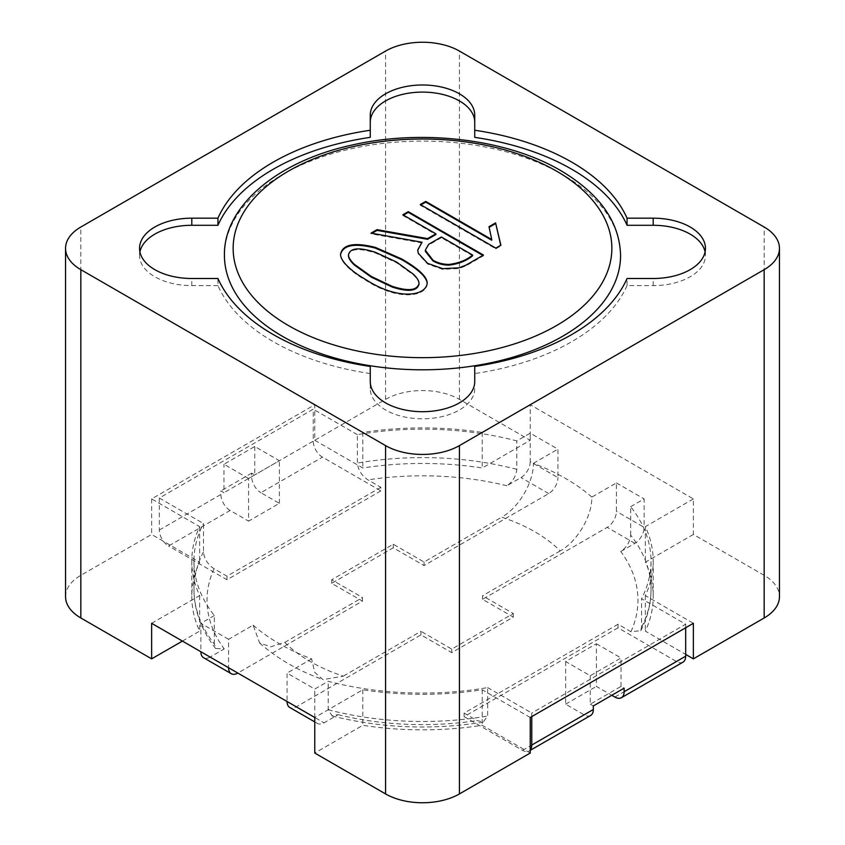 <?xml version="1.0" encoding="UTF-8"?>
<svg xmlns="http://www.w3.org/2000/svg" width="845" height="845" viewBox="0 0 845 845"><rect width="100%" height="100%" fill="white"/><g stroke="black" fill="none" stroke-linecap="round" stroke-linejoin="round"><path stroke-width="0.63" stroke-dasharray="4.22 3.17" d="M380.873 487.322L226.978 576.184L214.049 568.717C207.881 564.661 204.353 559.063 203.444 551.933L203.444 523.499L159.325 498.032L313.231 409.17L313.231 441.164A13.055 7.542 60 0 0 322.463 457.156L380.873 490.882L380.873 487.322L367.945 479.865C361.797 475.788 358.269 470.2 357.35 463.081L357.35 434.647A228.53 131.947 180 0 1 516.791 440.921L530.227 433.168L557.932 449.16L557.932 477.594L530.227 461.602L530.227 433.168M530.227 461.602A13.055 7.542 -60 0 1 520.995 477.594L506.884 485.748C512.714 481.745 516.01 476.284 516.791 469.355L516.791 440.921M203.444 551.933A228.53 131.947 0 0 0 193.97 589.546A228.53 131.947 0 0 0 214.324 643.985L215.728 648.474L224.231 648.928L210.109 657.083L237.815 673.074L362.473 601.101L331.694 583.335L393.263 547.792L424.042 565.558L548.701 493.586A13.055 7.542 120 0 0 557.932 477.594M248.588 478.481L223.967 464.264L254.746 446.498L279.368 460.705L248.588 478.481L248.588 521.133L279.368 503.356L260.904 492.698L322.463 457.156M151.635 623.314L199.652 595.588A230.706 133.204 180 0 1 191.794 561.112A230.706 133.204 180 0 1 199.652 526.646L151.635 498.92L314.773 404.734L314.773 440.277L385.563 399.4A52.232 30.156 180 0 1 459.437 399.4L530.227 440.277L530.227 404.734L693.365 498.92L693.365 534.462L764.165 575.329A52.232 30.156 180 0 1 779.46 596.654M151.635 498.92L151.635 534.462L80.835 575.329L80.835 227.02M254.746 446.498L254.746 474.922L251.673 473.147L251.673 476.707A13.055 7.542 -120 0 0 260.904 492.698M279.368 503.356L279.368 460.705M159.325 498.032L159.325 530.016A13.055 7.542 -120 0 0 168.556 546.007L230.125 510.464L248.588 521.133M230.125 510.464A13.055 7.542 60 0 1 220.883 494.473L220.883 490.924L223.967 492.698L223.967 464.264M596.412 643.753L621.033 657.97L590.254 675.736L565.632 661.519L596.412 643.753L596.412 686.404L611.801 695.287M682.971 662.174A13.055 7.542 60 0 1 676.444 661.519L618.022 627.803L618.022 624.244L630.951 631.711L640.763 630.655L641.556 627.159L641.556 598.725L685.675 624.202L531.769 713.053L531.769 716.613M618.022 624.244L464.127 713.095L477.055 720.563L483.277 721.979L487.649 716.021L487.649 687.587A228.53 131.947 180 0 1 328.209 681.302L314.773 689.066L287.068 673.074L287.068 701.508M530.227 717.5L482.21 689.773A230.706 133.204 180 0 1 362.79 689.773L314.773 717.5A13.055 7.542 120 0 0 317.477 723.478A13.055 7.542 120 0 0 324.005 722.834L338.116 714.68L332.127 715.81L328.209 709.737L328.209 681.302M591.849 497.103A202.42 116.863 0 0 0 533.375 463.345C533.639 482.675 518.481 507.919 501.74 517.151A158.881 91.735 180 0 1 560.214 550.908C576.955 541.708 592.091 516.475 591.849 497.103L616.417 482.928L616.417 511.362A13.055 7.542 -60 0 1 607.185 527.354L482.527 599.327L513.306 617.093L451.737 652.636L420.958 634.87L296.299 706.842A13.055 7.542 -60 0 1 289.772 707.487M641.556 627.159A228.53 131.947 0 0 0 651.03 589.546A228.53 131.947 0 0 0 630.676 535.117C629.895 542.036 626.599 547.497 620.769 551.5L634.891 543.346A13.055 7.542 120 0 0 644.122 527.354L616.417 511.362M590.623 715.483A13.055 7.542 60 0 1 584.096 714.838L565.632 704.17L565.632 661.519M590.254 675.736L590.254 704.17L621.033 686.404L624.117 688.179M593.327 705.955L590.254 704.17M621.033 686.404L621.033 657.97M253.151 625.131A202.42 116.863 0 0 0 311.625 658.889L314.667 672.282L322.927 679.634L343.26 676.169A158.881 91.735 180 0 1 284.786 642.401L270.738 646.826L259.616 642.939L253.151 625.131L228.583 639.306L228.583 667.74M362.473 601.101L362.473 597.552L331.694 579.776L393.263 544.233L424.042 562.01L501.74 517.151M284.786 642.401L362.473 597.552M311.625 658.889L287.068 673.074M420.958 634.87L420.958 631.31L343.26 676.169M533.375 463.345L557.932 449.16M424.042 565.558L424.042 562.01M482.527 599.327L482.527 595.767L513.306 613.544L451.737 649.087L420.958 631.31M560.214 550.908L482.527 595.767M214.324 643.985L214.324 615.551A228.53 131.947 180 0 1 193.97 561.112A228.53 131.947 180 0 1 203.444 523.499M214.324 615.551L200.878 623.314L200.878 651.748M228.583 639.306L200.878 623.314M487.649 687.587L531.769 713.053M630.676 535.117L630.676 506.683A228.53 131.947 180 0 1 651.03 561.112A228.53 131.947 180 0 1 641.556 598.725M630.676 506.683L644.122 498.92L644.122 527.354M616.417 482.928L644.122 498.92M357.35 434.647L313.231 409.17M314.773 404.734L362.79 432.45A230.706 133.204 180 0 1 482.21 432.45L530.227 404.734M693.365 498.92L645.348 526.646A230.706 133.204 180 0 1 653.206 561.112A230.706 133.204 180 0 1 645.348 595.588L693.365 623.314M530.227 753.043L482.21 725.316A230.706 133.204 180 0 1 362.79 725.316L314.773 753.043M182.414 641.091L199.652 631.13A230.706 133.204 180 0 1 191.794 596.654A230.706 133.204 180 0 1 199.652 562.189L151.635 534.462M65.54 596.654A52.232 30.156 180 0 1 80.835 575.329M314.773 440.277L362.79 467.993A230.706 133.204 180 0 1 482.21 467.993L530.227 440.277M693.365 534.462L645.348 562.189A230.706 133.204 180 0 1 653.206 596.654A230.706 133.204 180 0 1 645.348 631.13L685.675 654.41M645.348 526.646L645.348 562.189M645.348 595.588L645.348 631.13M482.21 689.773L482.21 725.316M362.79 689.773L362.79 725.316M199.652 595.588L199.652 631.13M199.652 526.646L199.652 562.189M362.79 432.45L362.79 467.993M482.21 432.45L482.21 467.993M393.263 547.792L393.263 544.233M380.873 490.882L226.978 579.733L168.556 546.007M226.978 579.733L226.978 576.184M210.109 657.083A13.055 7.542 -60 0 1 203.582 657.727M331.694 583.335L331.694 579.776M451.737 652.636L451.737 649.087M314.773 717.5L314.773 689.066M618.022 627.803L464.127 716.655L522.537 750.381A13.055 7.542 -120 0 0 529.065 751.025A13.055 7.542 -120 0 0 530.227 750.054M464.127 716.655L464.127 713.095M565.632 704.17L596.412 686.404M685.675 627.761L685.675 624.202M513.306 617.093L513.306 613.544M251.673 473.147L220.883 490.924M254.746 474.922L223.967 492.698M705.079 251.894A52.232 30.156 180 0 1 705.448 255.454A52.232 30.156 180 0 1 653.206 285.61L627.053 285.61L627.053 278.501M627.053 285.61A211.123 121.891 180 0 1 474.732 373.553L474.732 366.445M474.732 373.553L474.732 381.539M474.732 388.647A52.232 30.156 180 0 1 422.5 418.803A52.232 30.156 180 0 1 370.268 388.647L370.268 381.539M370.268 388.647L370.268 366.445M370.268 373.553A211.123 121.891 180 0 1 217.947 285.61L217.947 278.501M217.947 285.61L191.794 285.61A52.232 30.156 180 0 1 139.552 255.454A52.232 30.156 180 0 1 139.921 251.894M370.268 130.246L370.268 115.142M474.732 137.355L474.732 115.142M224.432 255.454A198.068 114.35 180 0 1 346.703 149.808A198.068 114.35 180 0 1 562.548 174.588A198.068 114.35 180 0 1 620.568 255.454M422.025 242.948L371.05 233.843L371.05 233.125M371.05 233.843L371.99 233.294M482.854 255.412L483.467 255.76L465.88 265.921L458.888 268.541L442.695 269.365L427.612 264.073L418.296 253.986L417.705 249.983M483.467 255.76L483.467 255.053M403.477 215.126L402.854 215.475L402.854 214.767M402.854 215.475L435.883 234.54M472.64 255.76L441.354 237.709L441.354 236.991M441.354 237.709L428.605 245.071L425.331 250.469M420.271 204.511L420.271 205.219L495.814 248.831L495.814 248.124M495.814 248.831L500.884 245.906L500.884 245.198M500.736 245.282L500.884 245.906M491.737 240.223L489.001 226.703M420.271 205.219L420.894 204.87M427.179 283.55L427.179 284.015C425.996 296.553 398.322 301.517 365.811 280.308C357.034 275.248 350.358 270.178 345.774 265.108C342.32 261.306 340.567 257.968 340.524 255.095L340.524 254.63M419.025 284.057C418.993 281.565 417.06 278.48 413.226 274.794L396.453 262.689L375.37 253.004C358.903 247.722 349.936 248.62 348.467 255.686M506.884 485.748A215.475 124.405 0 0 0 367.945 479.865M548.701 493.586L520.995 477.594M214.049 568.717A215.475 124.405 0 0 0 224.231 648.928M385.563 399.4L385.563 51.08M630.951 631.711A215.475 124.405 0 0 0 620.769 551.5M338.116 714.68A215.475 124.405 0 0 0 477.055 720.563M296.299 706.842L324.005 722.834M634.891 543.346L607.185 527.354M459.437 399.4L459.437 51.08M764.165 575.329L764.165 227.02M516.791 469.355A228.53 131.947 0 0 0 357.35 463.081M328.209 709.737A228.53 131.947 0 0 0 487.649 716.021M251.673 476.707L313.231 441.164M159.325 530.016L220.883 494.473M614.875 697.062L676.444 661.519M522.537 750.381L584.096 714.838M653.206 285.61L653.206 278.501M191.794 285.61L191.794 278.501M653.206 561.112L653.206 596.654M191.794 561.112L191.794 596.654M215.633 648.548C201.332 630.074 194.107 610.407 193.97 589.546L193.97 561.112M640.806 630.676C647.597 617.368 650.999 603.657 651.03 589.546L651.03 561.112M332.085 715.968C381.296 728.2 431.7 730.26 483.298 722.137M317.477 723.478L314.773 721.915M529.065 751.025L530.227 750.349M259.595 642.961C277.044 658.456 298.158 670.687 322.927 679.644M139.552 255.454L139.552 248.345M705.448 255.454L705.448 248.345M425.331 250.162L425.331 250.87M340.546 254.387L340.546 255.105M427.221 283.297L427.221 284.015"/><path stroke-width="1.27" d="M365.811 279.6C357.034 274.53 350.358 269.47 345.774 264.4C342.32 260.598 340.567 257.26 340.524 254.387C342.5 244.385 354.139 242.061 375.423 247.416L401.639 258.919C418.771 268.816 427.285 276.938 427.179 283.297C425.996 295.845 398.322 300.809 365.811 279.6M495.582 222.9L500.884 245.198L495.814 248.124L420.271 204.511L425.743 201.416L491.737 239.515L489.001 226.703L495.582 222.9L500.736 245.282M422.025 242.24L371.05 233.125L377.05 229.66L427.612 238.607L435.883 233.833L402.854 214.767L408.272 211.641L483.467 255.053L465.88 265.203L458.888 267.833L442.695 268.647L427.612 263.355L418.296 253.268L417.715 249.972L422.025 242.24L417.715 250.257M237.815 673.074L237.815 673.074A13.055 7.542 120 0 1 231.287 673.718L203.582 657.727A13.055 7.542 -60 0 1 200.878 651.748L228.583 667.74A13.055 7.542 120 0 0 231.287 673.718M80.835 227.02L385.563 51.08A52.232 30.156 180 0 1 459.437 51.08L764.165 227.02A52.232 30.156 180 0 1 779.46 248.345A52.232 30.156 180 0 1 764.165 269.671L459.437 445.6A52.232 30.156 180 0 1 385.563 445.6L80.835 269.671A52.232 30.156 180 0 1 65.54 248.345A52.232 30.156 180 0 1 80.835 227.02M779.46 248.345L779.46 596.654A52.232 30.156 180 0 1 764.165 617.98L693.365 658.857L693.365 623.314L530.227 717.5L530.227 753.043L459.437 793.92A52.232 30.156 180 0 1 385.563 793.92L314.773 753.043L314.773 717.5L151.635 623.314L151.635 658.857L80.835 617.98A52.232 30.156 180 0 1 65.54 596.654L65.54 248.345M530.227 750.054A13.055 7.542 -120 0 0 531.769 745.047L593.327 709.504L593.327 705.955L624.117 688.179L624.117 691.738L685.675 656.195L685.675 627.761M593.327 709.504A13.055 7.542 60 0 1 590.623 715.483L530.227 750.349M611.801 695.287L614.875 697.062A13.055 7.542 -120 0 0 621.413 697.716A13.055 7.542 -120 0 0 624.117 691.738M314.773 721.915L289.772 707.487A13.055 7.542 -60 0 1 287.068 701.508L314.773 717.5M151.635 658.857L182.414 641.091M685.675 654.41L693.365 658.857M653.206 278.501L627.053 278.501A211.123 121.891 180 0 1 474.732 366.445L474.732 381.539A52.232 30.156 180 0 1 422.5 411.695A52.232 30.156 180 0 1 370.268 381.539L370.268 366.445A211.123 121.891 180 0 1 217.947 278.501L191.794 278.501A52.232 30.156 180 0 1 139.552 248.345A52.232 30.156 180 0 1 191.794 218.179L217.947 218.179A211.123 121.891 180 0 1 370.268 130.246L370.268 115.142A52.232 30.156 180 0 1 422.5 84.986A52.232 30.156 180 0 1 474.732 115.142L474.732 130.246A211.123 121.891 180 0 1 627.053 218.179L653.206 218.179A52.232 30.156 180 0 1 705.448 248.345A52.232 30.156 180 0 1 653.206 278.501M531.769 716.613L531.769 745.047M685.675 656.195A13.055 7.542 60 0 1 682.971 662.174L621.413 697.716M139.921 251.894A52.232 30.156 180 0 1 191.794 225.288L217.947 225.288L217.947 218.179M370.268 137.355L370.268 130.246L370.268 137.355A211.123 121.891 180 0 0 217.947 225.288M370.268 122.25A52.232 30.156 180 0 1 422.5 92.094A52.232 30.156 180 0 1 474.732 122.25M627.053 218.179L627.053 225.288A211.123 121.891 180 0 0 474.732 137.355L474.732 130.246M627.053 225.288L653.206 225.288A52.232 30.156 180 0 1 705.079 251.894M620.568 255.454A198.068 114.35 180 0 1 422.5 369.804A198.068 114.35 180 0 1 224.432 255.454C223.418 207.12 276.125 161.585 351.319 145.213C421.697 128.715 507.296 139.024 560.753 170.606C599.77 193.811 619.712 222.098 620.568 255.454M371.99 233.294L377.05 230.379L377.05 229.66M403.477 215.126L408.272 212.348L408.272 211.641M408.272 212.348L482.854 255.412M377.05 230.379L427.612 239.315L435.883 234.54L435.883 233.833M427.612 239.315L427.612 238.607M472.64 255.053L441.354 236.991L428.605 244.363L425.32 250.173L432.967 260.197C437.742 262.975 443.055 264.379 448.927 264.432C458.687 263.239 466.598 260.112 472.64 255.053L472.64 255.76C466.598 260.82 458.687 263.946 448.927 265.15C443.055 265.098 437.742 263.682 432.967 260.904L432.967 260.197M425.331 250.469L425.341 251.387L432.967 260.904M489.139 227.337L495.582 223.619M420.894 204.87L425.743 202.124L491.737 240.223L491.737 239.515M425.743 202.124L425.743 201.416M340.524 254.63C342.986 244.987 354.615 242.811 375.423 248.134L401.639 259.626C418.359 269.291 426.873 277.266 427.179 283.55M371.346 276.473L392.08 286.297C408.315 291.525 417.293 290.543 419.025 283.339C418.993 280.857 417.06 277.773 413.226 274.086L396.453 261.982L375.37 252.296C358.903 247.015 349.936 247.902 348.467 254.968C348.51 257.471 350.485 260.598 354.393 264.337L371.346 276.473M348.467 254.979L348.467 255.686C348.51 258.19 350.485 261.306 354.393 265.045L371.346 277.181L392.08 287.004C408.315 292.243 417.293 291.261 419.025 284.057M556.401 171.039A189.354 109.322 180 0 1 471.51 353.939A189.354 109.322 180 0 1 239.6 220.049A189.354 109.322 180 0 1 556.401 171.039M764.165 617.98L764.165 269.671M459.437 793.92L459.437 445.6M385.563 793.92L385.563 445.6M80.835 617.98L80.835 269.671M191.794 225.288L191.794 218.179M653.206 225.288L653.206 218.179M425.331 250.162L425.331 250.87M340.546 254.387L340.546 255.105M419.025 283.339L419.025 284.047"/></g></svg>
